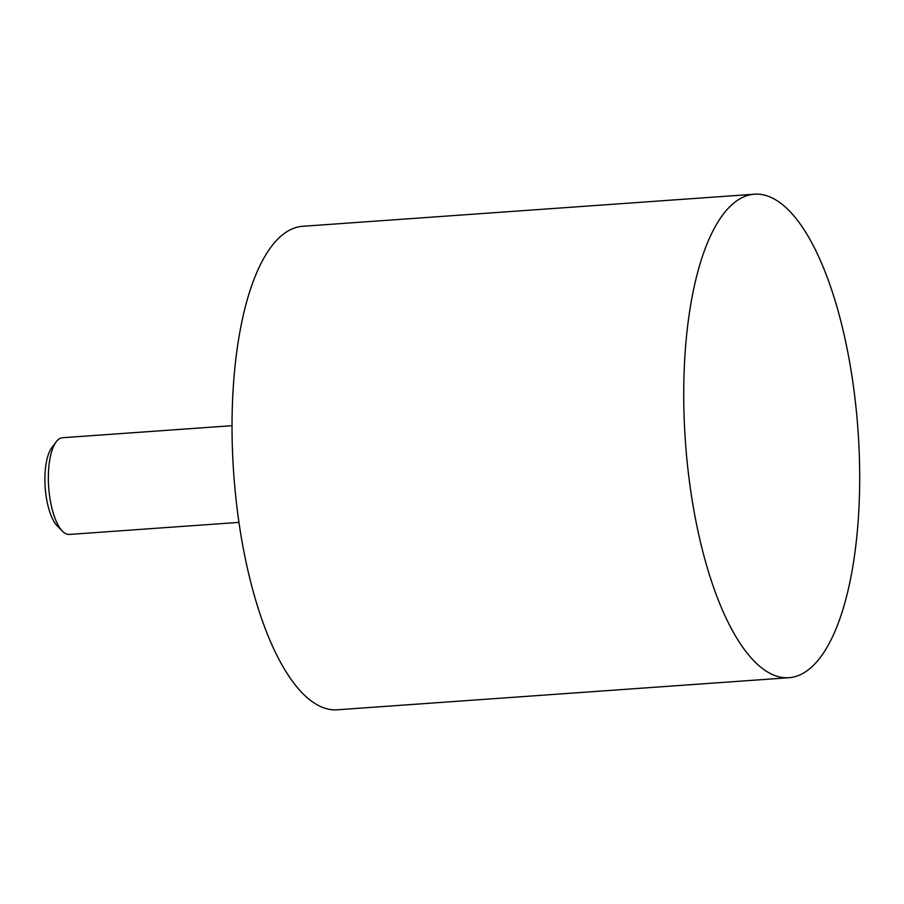 <?xml version="1.0" encoding="UTF-8"?>
<svg xmlns="http://www.w3.org/2000/svg" width="904" height="904" viewBox="0 0 904 904"><rect width="100%" height="100%" fill="white"/><g stroke="black" fill="none" stroke-linecap="round" stroke-linejoin="round"><path stroke-width="1.36" d="M238.927 522.388L69.371 534.433A48.477 17.3 -94.1 0 1 62.523 531.236A48.477 17.3 -94.1 0 1 48.692 487.301A48.477 17.3 -94.1 0 1 56.184 441.864A48.477 17.3 -94.1 0 1 60.975 438.033A48.477 17.3 -94.1 0 1 62.512 437.728L232.068 425.682M56.184 441.864L51.754 447.785A42.409 15.131 85.9 0 0 45.2 487.55A42.409 15.131 85.9 0 0 57.302 525.992L62.523 531.236M754.535 194.202L302.851 226.282A242.362 86.479 85.9 0 0 233.752 474.159A242.362 86.479 85.9 0 0 337.181 709.798L788.876 677.717A242.362 86.479 85.9 0 0 796.537 676.203A242.362 86.479 85.9 0 0 857.116 419.004A242.362 86.479 85.9 0 0 754.535 194.202A242.362 86.479 85.9 0 0 685.447 442.09A242.362 86.479 85.9 0 0 788.876 677.717"/></g></svg>
